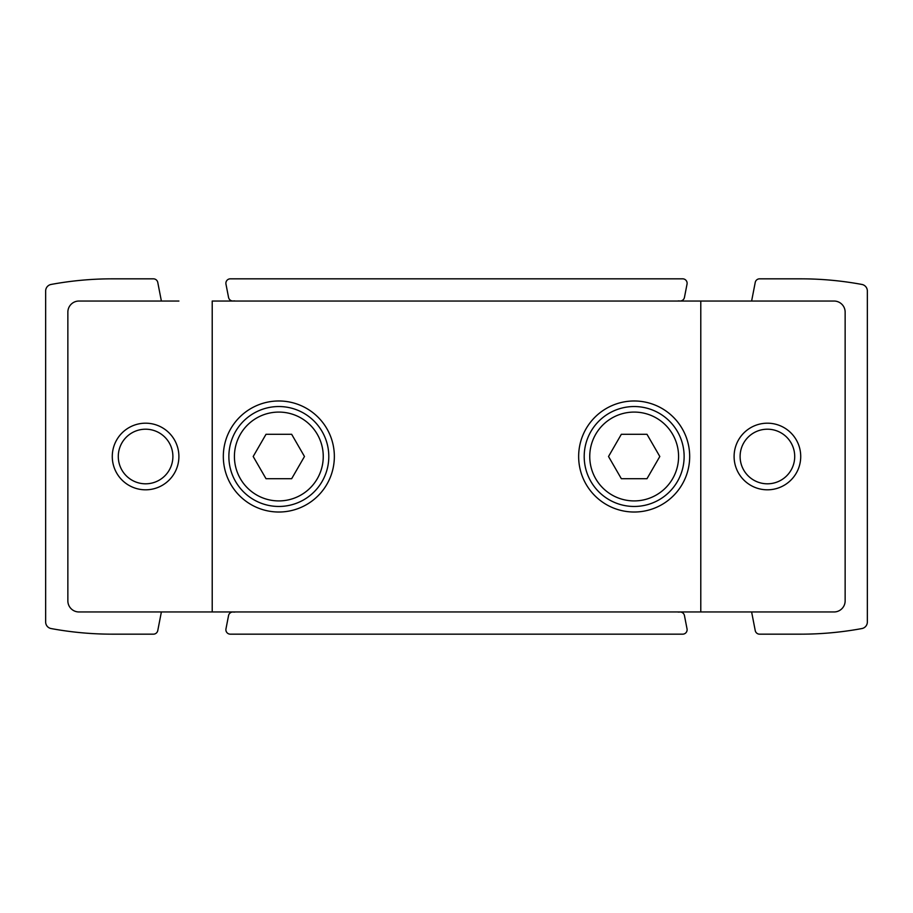 <?xml version="1.0" encoding="UTF-8"?>
<svg xmlns="http://www.w3.org/2000/svg" width="913" height="913" viewBox="0 0 913 913"><rect width="100%" height="100%" fill="white"/><g stroke="black" fill="none" stroke-linecap="round" stroke-linejoin="round"><path stroke-width="1.37" d="M751.616 301.039L755.234 282.425A4.439 4.439 0 0 1 759.593 278.83L800.724 278.83A336.452 336.452 0 0 1 861.895 284.445A6.665 6.665 0 0 1 867.35 290.996L867.35 622.004A6.665 6.665 0 0 1 861.895 628.555A336.452 336.452 0 0 1 800.724 634.17L759.593 634.17A4.439 4.439 0 0 1 755.234 630.575L751.616 611.961M235.257 301.039A4.439 4.439 0 0 0 233.545 300.959A4.439 4.439 0 0 1 228.547 297.41L225.968 284.126A4.439 4.439 0 0 1 230.327 278.83L682.673 278.83A4.439 4.439 0 0 1 687.033 284.126L684.453 297.41A4.439 4.439 0 0 1 679.455 300.959A4.439 4.439 0 0 0 677.743 301.039M161.384 611.961L157.766 630.575A4.439 4.439 0 0 1 153.407 634.17L112.276 634.17A336.452 336.452 0 0 1 51.105 628.555A6.665 6.665 0 0 1 45.65 622.004L45.65 290.996A6.665 6.665 0 0 1 51.105 284.445A336.452 336.452 0 0 1 112.276 278.83L153.407 278.83A4.439 4.439 0 0 1 157.766 282.425L161.384 301.039M677.743 611.961A4.439 4.439 0 0 0 679.455 612.041A4.439 4.439 0 0 1 684.453 615.59L687.033 628.874A4.439 4.439 0 0 1 682.673 634.17L230.327 634.17A4.439 4.439 0 0 1 225.968 628.874L228.547 615.59A4.439 4.439 0 0 1 233.545 612.041A4.439 4.439 0 0 0 235.257 611.961M700.785 301.039L700.785 611.961L834.037 611.961A11.104 11.104 0 0 0 845.141 600.857L845.141 312.143A11.104 11.104 0 0 0 834.037 301.039L212.215 301.039L212.215 611.961L734.098 611.961M212.215 611.961L78.963 611.961A11.104 11.104 0 0 1 67.859 600.857L67.859 312.143A11.104 11.104 0 0 1 78.963 301.039L178.902 301.039M145.589 489.813A33.313 33.313 0 0 1 116.738 439.849A33.313 33.313 0 0 1 174.44 439.849A33.313 33.313 0 0 1 145.589 489.813M767.411 489.813A33.313 33.313 0 0 1 738.56 439.849A33.313 33.313 0 0 1 796.262 439.849A33.313 33.313 0 0 1 767.411 489.813M145.589 483.81A27.31 27.31 0 0 1 121.943 442.851A27.31 27.31 0 0 1 169.236 442.851A27.31 27.31 0 0 1 145.589 483.81M767.411 483.81A27.31 27.31 0 0 1 743.764 442.851A27.31 27.31 0 0 1 791.057 442.851A27.31 27.31 0 0 1 767.411 483.81M278.83 400.978A55.522 55.522 0 0 0 223.32 456.5A55.522 55.522 0 0 0 278.83 512.022A55.522 55.522 0 0 0 334.352 456.5A55.522 55.522 0 0 0 278.83 400.978M634.17 400.978A55.522 55.522 0 0 0 578.648 456.5A55.522 55.522 0 0 0 634.17 512.022A55.522 55.522 0 0 0 689.68 456.5A55.522 55.522 0 0 0 634.17 400.978M291.658 478.709L304.474 456.5L291.658 434.291L266.014 434.291L253.186 456.5L266.014 478.709L291.658 478.709M278.83 506.464A49.964 49.964 0 0 1 235.565 431.518A49.964 49.964 0 0 1 322.106 431.518A49.964 49.964 0 0 1 278.83 506.464M646.986 478.709L659.814 456.5L646.986 434.291L621.342 434.291L608.526 456.5L621.342 478.709L646.986 478.709M634.17 506.464A49.964 49.964 0 0 1 590.894 431.518A49.964 49.964 0 0 1 677.435 431.518A49.964 49.964 0 0 1 634.17 506.464M278.83 500.917A44.417 44.417 0 0 1 240.37 434.291A44.417 44.417 0 0 1 317.302 434.291A44.417 44.417 0 0 1 278.83 500.917M634.17 500.917A44.417 44.417 0 0 1 595.698 434.291A44.417 44.417 0 0 1 672.63 434.291A44.417 44.417 0 0 1 634.17 500.917"/></g></svg>
